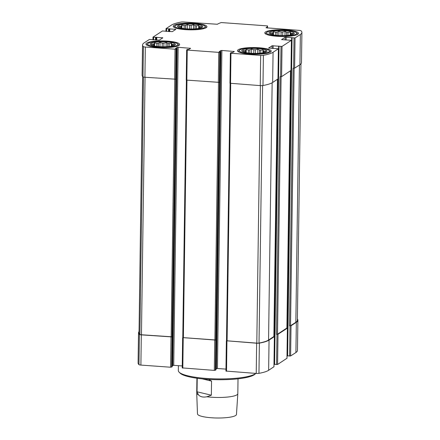 <?xml version="1.0" encoding="UTF-8"?>
<svg xmlns="http://www.w3.org/2000/svg" width="440" height="440" viewBox="0 0 440 440"><rect width="100%" height="100%" fill="white"/><g stroke="black" fill="none" stroke-linecap="round" stroke-linejoin="round"><path stroke-width="0.66" d="M293.761 34.007A12.639 2.502 0.8 0 0 281.237 30.619A12.639 2.502 0.8 0 0 269.803 33.842A12.639 2.502 0.8 0 0 281.617 35.635A12.639 2.502 0.8 0 0 293.475 34.172A12.639 2.502 0.8 0 0 293.761 34.007M292.468 34.568L293.013 34.392M292.468 34.485A10.89 2.156 0.8 0 0 292.529 34.271A10.89 2.156 0.8 0 0 292.518 34.16L293.183 33.176L291.583 33.374A10.89 2.156 0.8 0 0 290.796 33.072L290.263 32.065L288.035 32.456A10.89 2.156 0.8 0 0 286.622 32.263L285.032 31.361L282.766 31.988A10.89 2.156 0.8 0 0 281.111 31.955L278.894 31.246L277.2 32.087A10.89 2.156 0.8 0 0 275.743 32.225L273.493 31.752L272.822 32.73A10.89 2.156 0.8 0 0 271.953 33L270.276 32.742L270.804 33.748A10.89 2.156 0.8 0 0 270.749 33.968A10.89 2.156 0.8 0 0 270.76 34.078L270.287 34.073M286.572 35.503L286.622 32.263M287.991 35.382L288.035 32.456M290.769 34.986L290.796 33.072M291.561 34.815L291.583 33.374M270.798 34.265L270.804 33.748M271.931 34.601L271.953 33M272.795 34.799L272.822 32.73M275.699 35.261L275.743 32.225M277.156 35.409L277.2 32.087M281.055 35.623L281.111 31.955M282.716 35.64L282.766 31.988M266.475 51.788A12.639 2.502 0.8 0 0 253.952 48.4A12.639 2.502 0.8 0 0 242.512 51.617A12.639 2.502 0.8 0 0 254.331 53.411A12.639 2.502 0.8 0 0 266.189 51.948A12.639 2.502 0.8 0 0 266.475 51.788M265.183 52.349L265.727 52.168M265.183 52.267A10.89 2.156 0.8 0 0 265.243 52.047A10.89 2.156 0.8 0 0 265.227 51.937L265.898 50.958L264.297 51.15A10.89 2.156 0.8 0 0 263.505 50.853L262.977 49.846L260.744 50.237A10.89 2.156 0.8 0 0 259.331 50.044L257.747 49.137L255.481 49.764A10.89 2.156 0.8 0 0 253.82 49.737L251.609 49.022L249.915 49.869A10.89 2.156 0.8 0 0 248.452 50.006L246.202 49.528L245.537 50.512A10.89 2.156 0.8 0 0 244.668 50.782L242.99 50.523L243.518 51.53A10.89 2.156 0.8 0 0 243.458 51.744A10.89 2.156 0.8 0 0 243.474 51.854L242.996 51.849M259.287 53.279L259.331 50.044M260.706 53.158L260.744 50.237M263.478 52.767L263.505 50.853M264.275 52.596L264.297 51.15M243.513 52.047L243.518 51.53M244.64 52.377L244.668 50.782M245.504 52.575L245.537 50.512M248.413 53.037L248.452 50.006M249.865 53.191L249.915 49.869M253.77 53.4L253.82 49.737M255.431 53.416L255.481 49.764M174.9 45.15A12.639 2.502 0.8 0 0 162.377 41.767A12.639 2.502 0.8 0 0 150.942 44.985A12.639 2.502 0.8 0 0 162.756 46.778A12.639 2.502 0.8 0 0 174.614 45.315A12.639 2.502 0.8 0 0 174.9 45.15M173.607 45.711L174.152 45.535M173.607 45.634A10.89 2.156 0.8 0 0 173.668 45.413A10.89 2.156 0.8 0 0 173.657 45.304L174.323 44.319L172.722 44.517A10.89 2.156 0.8 0 0 171.936 44.215L171.402 43.213L169.174 43.599A10.89 2.156 0.8 0 0 167.761 43.412L166.172 42.504L163.906 43.131A10.89 2.156 0.8 0 0 162.25 43.098L160.034 42.389L158.34 43.23A10.89 2.156 0.8 0 0 156.882 43.367L154.632 42.895L153.962 43.873A10.89 2.156 0.8 0 0 153.093 44.143L151.415 43.885L151.943 44.891A10.89 2.156 0.8 0 0 151.888 45.111A10.89 2.156 0.8 0 0 151.899 45.221L151.426 45.215M167.712 46.646L167.761 43.412M169.131 46.525L169.174 43.599M171.908 46.129L171.936 44.215M172.706 45.958L172.722 44.517M151.938 45.408L151.943 44.891M153.071 45.744L153.093 44.143M153.934 45.942L153.962 43.873M156.838 46.404L156.882 43.367M158.296 46.552L158.34 43.23M162.195 46.767L162.25 43.098M163.856 46.783L163.906 43.131M202.191 27.374A12.639 2.502 0.8 0 0 189.668 23.986A12.639 2.502 0.8 0 0 178.228 27.203A12.639 2.502 0.8 0 0 190.042 28.996A12.639 2.502 0.8 0 0 201.905 27.533A12.639 2.502 0.8 0 0 202.191 27.374M200.893 27.935L201.443 27.753M200.893 27.852A10.89 2.156 0.8 0 0 200.954 27.632A10.89 2.156 0.8 0 0 200.943 27.522L201.614 26.543L200.007 26.736A10.89 2.156 0.8 0 0 199.221 26.439L198.693 25.432L196.46 25.823A10.89 2.156 0.8 0 0 195.047 25.63L193.457 24.723L191.197 25.35A10.89 2.156 0.8 0 0 189.536 25.317L187.319 24.607L185.625 25.454A10.89 2.156 0.8 0 0 184.168 25.586L181.918 25.113L181.247 26.098A10.89 2.156 0.8 0 0 180.378 26.367L178.701 26.109L179.234 27.115A10.89 2.156 0.8 0 0 179.174 27.329A10.89 2.156 0.8 0 0 179.185 27.44L178.712 27.434M195.003 28.864L195.047 25.63M196.422 28.743L196.46 25.823M199.194 28.352L199.221 26.439M199.991 28.182L200.007 26.736M179.223 27.632L179.234 27.115M180.356 27.962L180.378 26.367M181.22 28.16L181.247 26.098M184.124 28.622L184.168 25.586M185.581 28.776L185.625 25.454M189.486 28.985L189.536 25.317M191.142 29.002L191.197 25.35M172.205 366.707L170.599 367.23L140.894 365.079A2.772 0.55 -179.2 0 1 138.974 364.645A37.197 7.37 -179.2 0 1 138.094 363.017L138.512 332.805A37.197 7.37 -179.2 0 1 139.046 331.59M297.391 319.017A37.197 7.37 -179.2 0 1 297.891 320.243L297.468 350.455A37.197 7.37 -179.2 0 1 295.916 352.517L290.609 355.977L287.32 355.85L291.781 37.84M287.04 355.591L287.326 355.614M286.968 358.259L277.579 364.469L274.296 364.337L278.751 46.327M274.016 364.084L274.296 364.106M273.944 366.745L268.631 370.299A37.197 7.37 -179.2 0 1 258.957 373.34A2.772 0.55 -179.2 0 1 256.228 373.434L225.973 371.074M225.968 369.116L217.448 368.5L221.887 50.468L234.289 51.486L232.612 52.602L231 52.657L230.379 53.086L230.967 53.251L260.673 55.402A2.772 0.55 -179.2 0 0 263.401 55.303A37.197 7.37 -179.2 0 0 273.07 52.267L278.416 48.758L268.593 48.054L272.118 45.76L282.024 46.431L291.412 40.315L281.589 39.611L285.142 37.268L295.048 37.944L300.361 34.485A37.197 7.37 -179.2 0 0 301.906 32.423A37.197 7.37 -179.2 0 0 301.026 30.789A2.772 0.55 -179.2 0 0 299.107 30.36L265.997 27.786A37.505 7.431 -179.2 0 0 267.537 25.911L221.298 22.561A37.505 7.431 -179.2 0 0 217.355 24.266L183.772 22A2.772 0.55 -179.2 0 0 181.044 22.099A37.197 7.37 -179.2 0 0 171.369 25.135L166.023 28.644L175.846 29.348L172.326 31.642L162.421 30.971L152.999 37.131L162.816 37.84L159.297 40.134L149.391 39.457L144.084 42.917A37.197 7.37 -179.2 0 0 142.532 44.979A37.197 7.37 -179.2 0 0 143.418 46.613A2.772 0.55 -179.2 0 0 145.332 47.042L175.038 49.198L176.649 48.719L175.489 48.488L177.144 47.394L178.167 47.3L190.57 48.318L188.892 49.434L187.281 49.489L186.659 49.918L187.248 50.083L218.757 52.365L220.363 51.887L219.203 51.656L220.864 50.562L221.887 50.468M215.958 368.902L217.448 368.5M215.924 369.875L214.313 370.398L182.254 367.906M182.248 365.948L173.729 365.332L178.167 47.3M172.238 365.734L173.729 365.332M171.622 367.136L175.786 79.217L144.914 77.259A2.772 0.55 -179.2 0 1 142.995 76.824A37.197 7.37 -179.2 0 1 142.109 75.191L142.532 44.979M301.906 32.423L301.488 62.634A37.197 7.37 -179.2 0 1 299.937 64.697L294.624 68.156L293.111 68.217L289.514 325.826L291.027 325.765L296.34 322.305A37.197 7.37 -179.2 0 0 297.891 320.243M290.989 70.433L281.6 76.648L280.082 76.703L276.485 334.318L278.003 334.257L287.392 328.136L286.935 327.938M277.964 78.925L272.652 82.478A37.197 7.37 -179.2 0 1 262.977 85.52A2.772 0.55 -179.2 0 1 260.249 85.613L229.994 83.254M215.336 370.304L219.505 82.385L186.274 80.086M172.04 336.925L141.317 334.868A2.772 0.55 -179.2 0 1 139.398 334.433A37.197 7.37 -179.2 0 1 138.512 332.805M273.906 336.424L274.362 336.627L269.055 340.087A37.197 7.37 -179.2 0 1 259.38 343.129A2.772 0.55 -179.2 0 1 256.652 343.222L226.507 340.786M215.76 340.093L182.787 337.618M265.502 31.961A16.852 3.339 -179.2 0 1 284.103 29.86A16.852 3.339 -179.2 0 1 298.502 33.363A16.852 3.339 -179.2 0 1 297.798 34.298A16.852 3.339 -179.2 0 1 279.197 36.399A16.852 3.339 -179.2 0 1 264.803 32.896A16.852 3.339 -179.2 0 1 265.502 31.961M238.216 49.737A16.852 3.339 -179.2 0 1 256.817 47.636A16.852 3.339 -179.2 0 1 271.216 51.145A16.852 3.339 -179.2 0 1 270.512 52.08A16.852 3.339 -179.2 0 1 251.911 54.181A16.852 3.339 -179.2 0 1 237.512 50.672A16.852 3.339 -179.2 0 1 238.216 49.737M146.641 43.104A16.852 3.339 -179.2 0 1 165.242 41.003A16.852 3.339 -179.2 0 1 179.641 44.506A16.852 3.339 -179.2 0 1 178.937 45.441A16.852 3.339 -179.2 0 1 160.336 47.542A16.852 3.339 -179.2 0 1 145.943 44.038A16.852 3.339 -179.2 0 1 146.641 43.104M173.927 25.322A16.852 3.339 -179.2 0 1 192.533 23.221A16.852 3.339 -179.2 0 1 206.927 26.73A16.852 3.339 -179.2 0 1 206.228 27.665A16.852 3.339 -179.2 0 1 187.622 29.766A16.852 3.339 -179.2 0 1 173.228 26.257A16.852 3.339 -179.2 0 1 173.927 25.322M172.189 336.826L141.46 334.769A2.261 0.446 -179.2 0 1 139.898 334.416A36.685 7.266 -179.2 0 1 139.029 332.811L142.61 76.422M215.908 339.993L182.82 337.596M273.873 336.495L268.56 340.048A36.685 7.266 -179.2 0 1 259.023 343.052A2.261 0.446 -179.2 0 1 256.801 343.129L226.54 340.764M286.902 328.009L277.508 334.219L276.485 334.318M300.955 63.844L297.374 320.238A36.685 7.266 -179.2 0 1 295.851 322.273L290.538 325.732L289.514 325.826M178.398 365.673L178.332 370.59A39.254 7.777 0.8 0 0 179.119 372.168L180.109 373.153A38.225 7.574 0.8 0 0 215.87 379.687A38.225 7.574 0.8 0 0 254.194 374.798A38.225 7.574 0.8 0 0 254.975 374.198L255.822 373.406M179.119 372.168A39.254 7.777 0.8 0 0 215.837 378.884A39.254 7.777 0.8 0 0 255.195 373.863A39.254 7.777 0.8 0 0 255.811 373.406M205.898 27.858A15.928 3.157 0.8 0 0 205.992 27.522A15.928 3.157 0.8 0 0 205.673 26.879L204.875 26.098A15.103 2.992 0.8 0 0 190.119 23.502A15.103 2.992 0.8 0 0 175.296 25.68A15.103 2.992 0.8 0 0 186.373 29.343A15.103 2.992 0.8 0 0 204.551 27.544A15.103 2.992 0.8 0 0 204.875 26.098M175.296 25.68L174.477 26.444A15.928 3.157 0.8 0 0 174.141 27.076A15.928 3.157 0.8 0 0 174.229 27.412M178.607 45.634A15.928 3.157 0.8 0 0 178.706 45.304A15.928 3.157 0.8 0 0 178.387 44.66L177.59 43.873A15.103 2.992 0.8 0 0 162.833 41.283A15.103 2.992 0.8 0 0 148.005 43.461A15.103 2.992 0.8 0 0 159.082 47.124A15.103 2.992 0.8 0 0 177.265 45.32A15.103 2.992 0.8 0 0 177.59 43.873M148.005 43.461L147.191 44.226A15.928 3.157 0.8 0 0 146.856 44.858A15.928 3.157 0.8 0 0 146.938 45.194M270.182 52.272A15.928 3.157 0.8 0 0 270.276 51.937A15.928 3.157 0.8 0 0 269.957 51.293L269.165 50.512A15.103 2.992 0.8 0 0 254.403 47.916A15.103 2.992 0.8 0 0 239.58 50.1A15.103 2.992 0.8 0 0 250.657 53.763A15.103 2.992 0.8 0 0 268.84 51.959A15.103 2.992 0.8 0 0 269.165 50.512M239.58 50.1L238.766 50.859A15.928 3.157 0.8 0 0 238.425 51.491A15.928 3.157 0.8 0 0 238.513 51.827M297.468 34.491A15.928 3.157 0.8 0 0 297.567 34.155A15.928 3.157 0.8 0 0 297.248 33.517L296.45 32.73A15.103 2.992 0.8 0 0 281.694 30.135A15.103 2.992 0.8 0 0 266.865 32.318A15.103 2.992 0.8 0 0 277.943 35.981A15.103 2.992 0.8 0 0 296.125 34.177A15.103 2.992 0.8 0 0 296.45 32.73M266.865 32.318L266.052 33.077A15.928 3.157 0.8 0 0 265.716 33.71A15.928 3.157 0.8 0 0 265.798 34.05M198.649 28.446L198.693 25.432M193.402 28.952L193.457 24.723M187.259 28.897L187.319 24.607M181.874 28.287L181.918 25.113M171.364 46.227L171.402 43.213M166.111 46.734L166.172 42.504M159.973 46.679L160.034 42.389M154.589 46.068L154.632 42.895M262.933 52.866L262.977 49.846M257.686 53.367L257.747 49.137M251.548 53.312L251.609 49.022M246.158 52.701L246.202 49.528M290.224 35.085L290.263 32.065M284.972 35.59L285.032 31.361M278.834 35.53L278.894 31.246M273.449 34.925L273.493 31.752M196.928 378.241L196.719 393.107A20.553 4.07 0.8 0 0 196.719 393.146A20.553 4.07 0.8 0 0 198.38 394.746C200.222 396.847 203.049 397.518 206.872 396.764A20.553 4.07 0.8 0 0 237.815 393.723A20.553 4.07 0.8 0 0 237.815 393.679L238.024 378.813M196.719 393.146L197.483 413.903A19.498 3.861 0.8 0 0 216.926 418A19.498 3.861 0.8 0 0 236.467 414.447L237.815 393.723M197.225 378.285L197.038 391.787L198.38 394.746M206.872 396.764L211.354 395.197L211.552 381.095L208.582 379.385M197.038 391.787L211.354 395.197M202.208 378.873L211.552 381.095M174.614 79.409L175.038 49.198M144.914 77.259L145.332 47.042M142.995 76.824L143.418 46.613M153.549 39.886L153.582 37.296M166.573 31.4L166.612 28.809M267.509 28.067L267.537 25.911L267.509 28.067M299.937 64.697L300.361 34.485M294.624 68.156L295.048 37.944M293.607 68.255L294.025 38.044M290.989 70.526L291.412 40.315M281.6 76.648L282.024 46.431M280.577 76.742L281.001 46.53M277.959 79.019L278.382 48.802M272.652 82.478L273.07 52.267M262.977 85.52L263.401 55.303M260.249 85.613L260.673 55.402M230.544 83.463L230.967 53.251M219.357 82.484L219.78 52.267M218.334 82.577L218.757 52.365M186.824 80.295L187.248 50.083M175.637 79.316L176.061 49.099M170.599 367.23L171.017 337.018M140.894 365.079L141.317 334.868M138.974 364.645L139.398 334.433M162.256 38.203L162.267 37.626M156.712 40.117L156.75 37.23M156.2 40.079L156.239 37.279M156.03 40.068L156.062 37.389M155.518 40.029L155.551 37.438M175.285 29.717L175.291 29.139M169.741 31.625L169.78 28.738M169.23 31.592L169.268 28.787M169.054 31.576L169.092 28.902M168.542 31.543L168.581 28.952M295.916 352.517L296.34 322.305M290.609 355.977L291.027 325.765M289.586 356.076L290.01 325.864M287.617 355.933L292.055 37.901M287.238 355.608L291.682 37.576M286.127 40.062L286.165 37.175M285.104 39.985L285.142 37.268M286.968 358.347L287.392 328.136M277.579 364.469L278.003 334.257M276.557 364.562L276.98 334.351M274.588 364.419L279.031 46.387M274.214 364.095L278.652 46.063M273.097 48.549L273.136 45.661M272.079 48.477L272.118 45.76M273.944 366.839L274.362 336.627M268.631 370.299L269.055 340.087M258.957 373.34L259.38 343.129M256.228 373.434L256.652 343.222M226.523 371.283L226.947 341.072M233.695 51.898L233.706 51.326M216.425 368.599L220.864 50.562M215.924 369.919L220.363 51.887M214.313 370.398L214.737 340.186M182.809 368.115L183.227 337.904M189.976 48.73L189.987 48.158M172.706 365.431L177.144 47.394M172.205 366.751L176.649 48.719M139.898 334.416L143.495 77.044M141.46 334.769L145.057 77.27M171.166 336.925L174.763 79.415M183.376 337.81L186.972 80.305M214.885 340.093L218.482 82.583M227.095 340.978L230.692 83.474M256.801 343.129L260.392 85.624M259.023 343.052L262.62 85.569M268.56 340.048L272.151 82.775M273.873 336.589L277.464 79.338M277.508 334.219L281.105 76.747M286.897 328.103L290.493 70.851M290.538 325.732L294.135 68.255M295.851 322.273L299.442 65.021M152.961 39.842L152.999 37.131M165.985 31.356L166.023 28.644M291.022 70.483L291.445 40.271M277.998 78.969L278.416 48.758M229.955 83.297L230.379 53.086M186.241 80.13L186.659 49.918M287.32 355.85L291.764 37.818M287.001 358.303L287.425 328.091M274.296 364.337L278.735 46.305M273.977 366.79L274.401 336.578M225.94 371.118L226.358 340.907M215.941 369.897L220.385 51.865M182.221 367.95L182.639 337.739M172.222 366.729L176.666 48.697M182.787 337.645L186.384 80.223M226.507 340.813L230.104 83.391M273.906 336.545L277.497 79.316M286.935 328.059L290.527 70.829M205.986 27.808L205.992 27.522M174.136 27.363L174.141 27.076M178.701 45.584L178.706 45.304M146.85 45.139L146.856 44.858M270.276 52.223L270.276 51.937M238.425 51.777L238.425 51.491M297.561 34.441L297.567 34.155M265.711 33.996L265.716 33.71"/></g></svg>
